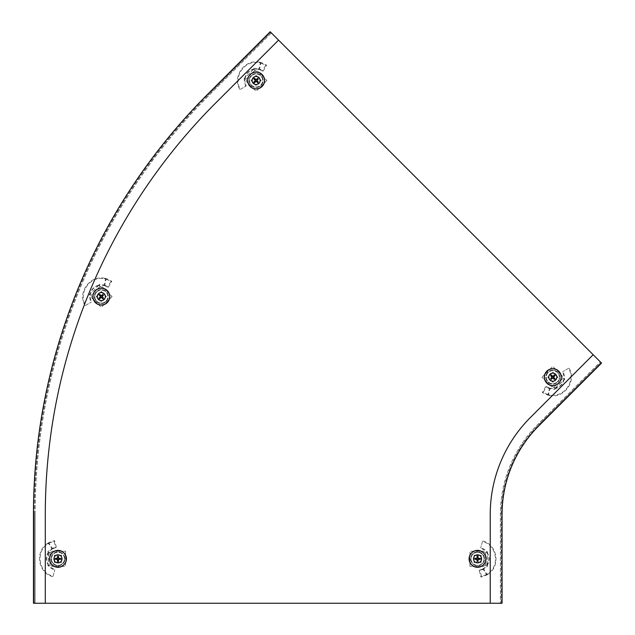 <?xml version="1.0" encoding="UTF-8"?>
<svg xmlns="http://www.w3.org/2000/svg" width="635" height="635" viewBox="0 0 635 635"><rect width="100%" height="100%" fill="white"/><g stroke="black" fill="none" stroke-linecap="round" stroke-linejoin="round"><path stroke-width="0.48" stroke-dasharray="3.17 2.38" d="M57.991 551.863A6.977 6.977 0 0 0 51.014 558.84A6.977 6.977 0 0 0 57.991 565.817A6.977 6.977 0 0 0 64.968 558.84A6.977 6.977 0 0 0 57.991 551.863A6.977 6.977 0 0 0 51.014 558.84A6.977 6.977 0 0 0 57.991 565.817A6.977 6.977 0 0 0 64.968 558.84A6.977 6.977 0 0 0 57.991 551.863M552.791 370.189A6.977 6.977 0 0 0 545.814 377.166A6.977 6.977 0 0 0 552.791 384.143A6.977 6.977 0 0 0 559.776 377.166A6.977 6.977 0 0 0 552.791 370.189A6.977 6.977 0 0 0 545.814 377.166A6.977 6.977 0 0 0 552.791 384.143A6.977 6.977 0 0 0 559.776 377.166A6.977 6.977 0 0 0 552.791 370.189M477.544 551.863A6.977 6.977 0 0 0 470.559 558.84A6.977 6.977 0 0 0 477.544 565.817A6.977 6.977 0 0 0 484.521 558.84A6.977 6.977 0 0 0 477.544 551.863A6.977 6.977 0 0 0 470.559 558.84A6.977 6.977 0 0 0 477.544 565.817A6.977 6.977 0 0 0 484.521 558.84A6.977 6.977 0 0 0 477.544 551.863M101.322 289.608A6.977 6.977 0 0 0 94.345 296.585A6.977 6.977 0 0 0 101.322 303.562A6.977 6.977 0 0 0 108.299 296.585A6.977 6.977 0 0 0 101.322 289.608A6.977 6.977 0 0 0 94.345 296.585A6.977 6.977 0 0 0 101.322 303.562A6.977 6.977 0 0 0 108.299 296.585A6.977 6.977 0 0 0 101.322 289.608M256.127 73.517A6.977 6.977 0 0 0 249.15 80.494A6.977 6.977 0 0 0 256.127 87.479A6.977 6.977 0 0 0 263.104 80.494A6.977 6.977 0 0 0 256.127 73.517A6.977 6.977 0 0 0 249.15 80.494A6.977 6.977 0 0 0 256.127 87.479A6.977 6.977 0 0 0 263.104 80.494A6.977 6.977 0 0 0 256.127 73.517M35.147 514.437L35.147 603.25L45.299 603.25L45.299 514.437A581.962 581.962 0 0 1 215.749 102.926L278.559 40.124L271.375 32.949L208.574 95.75A592.106 592.106 0 0 0 35.147 514.437L35.147 603.25L500.38 603.25L500.38 514.437A126.881 126.881 0 0 1 537.543 424.712L600.345 361.91L593.169 354.735L600.94 362.514L538.139 425.315L600.94 362.514L601.543 363.109L538.742 425.91A125.19 125.19 0 0 0 502.071 514.437L502.071 603.25L501.229 603.25L501.229 514.437A126.032 126.032 0 0 1 538.139 425.315A126.032 126.032 0 0 0 501.229 514.437L501.229 603.25L490.228 603.25L500.38 603.25L500.38 514.437A126.881 126.881 0 0 1 537.543 424.712L600.345 361.91L271.375 32.949L208.574 95.75A592.106 592.106 0 0 0 35.147 514.437M45.299 603.25L34.306 603.25L34.306 514.437L34.306 603.25L33.457 603.25L33.457 514.437A593.804 593.804 0 0 1 207.383 94.552L270.185 31.75L270.78 32.345L207.978 95.155L270.78 32.345L278.559 40.124M34.306 514.437A592.955 592.955 0 0 1 207.978 95.155A592.955 592.955 0 0 0 34.306 514.437M490.228 603.25L490.228 514.437A137.033 137.033 0 0 1 530.368 417.536L593.169 354.735M53.999 547.672L52.792 548.767L53.999 547.672L56.332 547.1L54.586 540.591L49.824 542.171L47.76 544.012C35.258 551.712 38.798 572.945 53.11 576.183L54.832 569.738L53.11 576.183M52.792 548.767L52.102 549.124L48.641 543.409L48.728 542.711L49.824 542.171M53.34 548.497L55.523 547.775L54.062 541.258L49.498 542.949M47.816 551.625L48.26 552.315L47.816 551.625L51.546 548.878L51.475 549.561L48.252 552.331L47.816 551.625L48.593 552.498L49.951 552.76L49.951 565.102L47.847 565.46L48.411 565.269L49.974 566.864L54.832 569.738M47.958 551.894L48.593 552.498C46.014 556.728 46.014 560.959 48.593 565.19L48.625 565.237M54.396 555.244L54.396 562.435L61.587 562.435L61.587 555.244L54.396 555.244L54.396 562.435L61.587 562.435L61.587 555.244L54.396 555.244M49.951 565.102L47.847 565.46L49.411 567.111L54.459 570.222M50.8 565.341A1.691 1.691 0 0 1 51.292 565.682A1.691 1.691 0 0 0 50.8 565.341M52.07 566.452L51.292 565.682L52.07 566.452L65.603 566.452L52.07 566.452M65.603 551.228L65.603 566.452L65.603 551.228L52.07 551.228L65.603 551.228M51.292 552.005L52.07 551.228L51.292 552.005A1.691 1.691 0 0 1 50.8 552.347L48.26 552.498L50.8 552.347A1.691 1.691 0 0 0 51.292 552.005M48.069 565.404L49.951 565.19L49.951 552.498L48.26 552.132M48.403 552.148L49.951 552.76M48.26 552.315C45.728 556.601 45.728 560.856 48.26 565.086L48.593 552.498M51.475 549.561L52.102 549.124M53.276 547.973L52.372 548.37L48.728 542.711M51.546 548.878L52.372 548.37M56.332 547.1L55.523 547.775M54.586 540.591L54.062 541.258M48.704 542.719L47.546 543.457L47.76 544.012M47.546 543.457C34.592 551.307 38.076 573.246 52.816 576.699M48.26 552.498L48.26 565.19M51.467 558.84A6.517 6.517 0 0 1 57.991 552.323A6.517 6.517 0 0 1 64.508 558.84A6.517 6.517 0 0 1 57.991 565.364A6.517 6.517 0 0 1 51.467 558.84M64.54 558.84A6.548 6.548 0 0 0 57.991 552.291A6.548 6.548 0 0 0 51.443 558.84A6.548 6.548 0 0 0 57.991 565.388A6.548 6.548 0 0 0 64.54 558.84M54.602 562.229L54.602 555.458L61.373 555.458L61.373 562.229L54.602 562.229L54.602 555.458L61.373 555.458L61.373 562.229L54.602 562.229M106.394 285.861L104.775 285.79L106.394 285.861L108.45 287.107L111.823 281.273L107.339 279.019L104.577 278.86C90.297 275.471 77.78 292.989 85.606 305.395L91.392 302.054L85.606 305.395M104.775 285.79L104.029 285.552L105.624 279.059M105.346 285.98L107.402 287.012L110.982 281.376L106.553 279.344M99.235 284.29L99.163 285.448L99.235 284.29L103.807 284.98L103.283 285.417L99.044 285.099L99.235 284.29L99.163 285.448L99.941 286.599L91.21 295.331L89.471 294.092L90.003 294.362L89.98 296.585L91.392 302.054M101.322 291.497L96.242 296.585L101.322 301.665L106.41 296.585L101.322 291.497L96.242 296.585L101.322 301.665L106.41 296.585L101.322 291.497M91.21 295.331L89.471 294.092L89.408 296.362L90.781 302.133M91.646 296.093A1.691 1.691 0 0 1 91.75 296.688A1.691 1.691 0 0 0 91.646 296.093M91.75 297.775L91.75 296.688L91.75 297.775L101.322 307.348L91.75 297.775M112.085 296.585L101.322 307.348L112.085 296.585L102.521 287.012L112.085 296.585M101.425 287.012L102.521 287.012L101.425 287.012A1.691 1.691 0 0 1 100.83 286.909L98.933 285.218L100.83 286.909A1.691 1.691 0 0 0 101.425 287.012M89.662 294.211L91.154 295.386L100.132 286.409L99.187 284.964L90.027 294.124C91.226 289.338 94.234 286.329 99.06 285.091M99.282 285.067L99.941 286.599M99.131 284.559L99.187 284.964M103.283 285.417L104.029 285.552M105.68 285.567L104.751 285.21L106.18 278.63L105.648 279.067M103.807 284.98L104.751 285.21M108.45 287.107L107.402 287.012M111.823 281.273L110.982 281.376M107.339 279.019L106.18 278.63M106.156 278.622L104.823 278.32L104.577 278.86M104.823 278.32C90.106 274.709 77.057 292.687 85.034 305.554M99.163 285.448C94.353 286.623 91.361 289.608 90.194 294.426L90.178 294.489M98.933 285.218L89.956 294.195M96.71 291.973A6.517 6.517 0 0 1 105.934 291.973A6.517 6.517 0 0 1 105.934 301.196A6.517 6.517 0 0 1 96.71 301.196A6.517 6.517 0 0 1 96.71 291.973M105.95 301.212A6.548 6.548 0 0 0 105.95 291.949A6.548 6.548 0 0 0 96.695 291.949A6.548 6.548 0 0 0 96.695 301.212A6.548 6.548 0 0 0 105.95 301.212M96.536 296.585L101.322 291.798L106.109 296.585L101.322 301.371L96.536 296.585L101.322 291.798L106.109 296.585L101.322 301.371L96.536 296.585M481.536 570.008L482.735 568.912L481.536 570.008L479.203 570.587L480.941 577.088L485.704 575.516L487.775 573.675C500.269 565.975 496.729 544.735 482.425 541.496L480.695 547.949L482.425 541.496M482.735 568.912L483.425 568.555L486.886 574.278L486.799 574.977L485.704 575.516M482.195 569.182L480.012 569.913L481.465 576.429L486.029 574.731M487.712 566.055L487.267 565.364L487.712 566.055L483.989 568.801L484.053 568.119L487.275 565.348L487.712 566.055L486.942 565.19L485.577 564.92L485.577 552.577L487.68 552.22L487.116 552.41L485.561 550.823L480.695 547.949M487.585 565.801L486.942 565.19C489.514 560.959 489.514 556.728 486.942 552.498L486.902 552.442M481.139 562.435L481.139 555.244L473.948 555.244L473.948 562.435L481.139 562.435L481.139 555.244L473.948 555.244L473.948 562.435L481.139 562.435M485.577 552.577L487.68 552.22L486.116 550.569L481.068 547.457M484.727 552.347A1.691 1.691 0 0 1 484.235 552.005A1.691 1.691 0 0 0 484.727 552.347M483.465 551.228L484.235 552.005L483.465 551.228L469.932 551.228L483.465 551.228M469.932 566.452L469.932 551.228L469.932 566.452L483.465 566.452L469.932 566.452M484.235 565.682L483.465 566.452L484.235 565.682A1.691 1.691 0 0 1 484.727 565.341L487.267 565.19L484.727 565.341A1.691 1.691 0 0 0 484.235 565.682M487.466 552.275L485.577 552.498L485.577 565.19L487.267 565.547M487.124 565.539L485.577 564.92M487.267 565.364C489.799 561.078 489.799 556.824 487.267 552.601L486.942 565.19M484.053 568.119L483.425 568.555M482.251 569.706L483.156 569.309L486.799 574.977M483.989 568.801L483.156 569.309M479.203 570.587L480.012 569.913M480.941 577.088L481.465 576.429M486.823 574.961L487.982 574.231L487.775 573.675M487.982 574.231C500.944 566.38 497.459 544.441 482.719 540.98M487.267 565.19L487.267 552.498M484.06 558.84A6.517 6.517 0 0 1 477.544 565.364A6.517 6.517 0 0 1 471.019 558.84A6.548 6.548 0 0 0 477.544 565.388A6.548 6.548 0 0 0 484.092 558.84A6.548 6.548 0 0 0 477.544 552.291A6.548 6.548 0 0 0 470.995 558.84A6.517 6.517 0 0 1 477.544 552.323A6.517 6.517 0 0 1 484.06 558.84M480.925 555.458L480.925 562.229L474.154 562.229L474.154 555.458L480.925 555.458L480.925 562.229L474.154 562.229L474.154 555.458L480.925 555.458M547.719 387.882L549.346 387.961L547.719 387.882L545.663 386.644L542.298 392.47L546.775 394.724L549.545 394.883C563.824 398.28 576.334 380.762 568.508 368.356L562.729 371.689L568.508 368.356M549.346 387.961L550.085 388.199L548.489 394.692L547.934 395.121L546.775 394.724M548.767 387.771L546.711 386.739L543.131 392.374L547.561 394.406M554.887 389.461L555.061 388.66L554.887 389.461L550.307 388.763L550.839 388.334L555.077 388.652L554.887 389.461L554.958 388.295L554.172 387.144L562.904 378.42L564.642 379.651L564.11 379.389L564.134 377.158L562.729 371.689M554.974 389.168L554.958 388.295C559.768 387.128 562.761 384.135 563.928 379.325L563.936 379.262M552.791 382.246L557.879 377.166L552.791 372.078L547.711 377.166L552.791 382.246L557.879 377.166L552.791 372.078L547.711 377.166L552.791 382.246M562.904 378.42L564.642 379.651L564.706 377.38L563.34 371.61M562.475 377.658A1.691 1.691 0 0 1 562.364 377.063A1.691 1.691 0 0 0 562.475 377.658M562.364 375.968L562.364 377.063L562.364 375.968L552.791 366.395L562.364 375.968M542.028 377.166L552.791 366.395L542.028 377.166L551.601 386.731L542.028 377.166M552.688 386.731L551.601 386.731L552.688 386.731A1.691 1.691 0 0 1 553.283 386.842L555.181 388.533L553.283 386.842A1.691 1.691 0 0 0 552.688 386.731M562.967 378.357L553.99 387.334L554.934 388.787M554.839 388.676L554.172 387.144M555.061 388.66C559.88 387.413 562.888 384.405 564.086 379.627L554.958 388.295M550.839 388.334L550.085 388.199M548.442 388.175L549.362 388.541L547.934 395.121M550.307 388.763L549.362 388.541M545.663 386.644L546.711 386.739M542.298 392.47L543.131 392.374M547.957 395.129L549.299 395.43L549.545 394.883M549.299 395.43C564.015 399.042 577.056 381.063 569.079 368.197M555.181 388.533L564.158 379.555M557.403 381.778A6.517 6.517 0 0 1 548.188 381.778A6.517 6.517 0 0 1 548.188 372.554A6.517 6.517 0 0 1 557.403 372.554A6.517 6.517 0 0 1 557.403 381.778A6.548 6.548 0 0 0 557.427 372.531A6.548 6.548 0 0 0 548.164 372.531A6.548 6.548 0 0 0 548.164 381.794A6.548 6.548 0 0 0 557.427 381.794M557.578 377.166L552.791 381.952L548.013 377.166L552.791 372.38L557.578 377.166L552.791 381.952L548.013 377.166L552.791 372.38L557.578 377.166M261.199 69.779L259.58 69.699L261.199 69.779L263.255 71.025L266.621 65.191L262.144 62.936L259.382 62.778C245.094 59.38 232.585 76.898 240.411 89.305L246.19 85.971L240.411 89.305M259.58 69.699L258.834 69.469L260.429 62.976L260.985 62.54L262.144 62.936M260.152 69.898L262.207 70.922L265.787 65.286L261.358 63.254M253.738 69.128L244.761 78.105L246.451 80.01L244.761 78.105L245.959 79.304L254.929 70.326L253.738 69.128L255.635 70.818A1.691 1.691 0 0 0 256.23 70.929L257.326 70.929L256.23 70.929A1.691 1.691 0 0 1 255.635 70.818L253.738 69.128L253.936 68.477L254.746 70.517L246.015 79.24L244.277 78.01L244.808 78.272L244.785 80.502L246.19 85.971M253.936 68.477L253.968 69.366C249.15 70.533 246.166 73.525 244.991 78.335L244.983 78.399M256.127 75.414L251.039 80.494L256.127 85.582L261.207 80.494L256.127 75.414L251.039 80.494L256.127 85.582L261.207 80.494L256.127 75.414M244.761 78.105L244.277 78.01L244.213 80.28L245.586 86.05M244.467 78.121L246.015 79.24M246.451 80.01A1.691 1.691 0 0 1 246.555 80.597A1.691 1.691 0 0 0 246.451 80.01M246.555 81.693L246.555 80.597L246.555 81.693L256.127 91.265L246.555 81.693M266.89 80.494L256.127 91.265L266.89 80.494L257.326 70.929L266.89 80.494M254.087 68.985L254.746 70.517M253.992 68.874L254.04 68.199L258.612 68.897L253.968 69.366M253.857 69.009C249.039 70.247 246.031 73.255 244.832 78.034L253.857 69.009L254.04 68.199M258.088 69.334L258.834 69.469M260.453 69.485L259.556 69.12L260.985 62.54M258.588 68.913L259.556 69.12M263.255 71.025L262.207 70.922M266.621 65.191L265.787 65.286M260.961 62.532L259.62 62.238L259.382 62.778M259.62 62.238C244.912 58.618 231.862 76.597 239.84 89.464M251.516 75.89A6.517 6.517 0 0 1 260.739 75.89A6.517 6.517 0 0 1 260.739 85.106A6.517 6.517 0 0 1 251.516 85.106A6.517 6.517 0 0 1 251.516 75.89A6.548 6.548 0 0 0 251.5 85.13A6.548 6.548 0 0 0 260.755 85.13A6.548 6.548 0 0 0 260.755 75.867A6.548 6.548 0 0 0 251.5 75.867M251.341 80.494L256.127 75.716L260.914 80.494L256.127 85.28L251.341 80.494L256.127 75.716L260.914 80.494L256.127 85.28L251.341 80.494M48.22 552.283L47.887 551.815M99.052 285.036L99.147 284.472M487.315 565.404L487.64 565.864M562.959 378.365L564.452 379.539M555.061 388.715L554.966 389.271M253.857 68.953L253.952 68.389"/><path stroke-width="0.95" d="M593.169 354.735L270.185 31.75L207.383 94.552A593.804 593.804 0 0 0 33.457 514.437L33.457 603.25L490.228 603.25L490.228 514.437A137.033 137.033 0 0 1 530.368 417.536L593.169 354.735L601.543 363.109L538.742 425.91A125.19 125.19 0 0 0 502.071 514.437L502.071 603.25L490.228 603.25M45.299 603.25L45.299 514.437A581.962 581.962 0 0 1 215.749 102.926L278.559 40.124M49.53 558.84A8.461 8.461 0 0 1 57.991 550.386A8.461 8.461 0 0 1 66.445 558.84A8.461 8.461 0 0 1 57.991 567.301A8.461 8.461 0 0 1 49.53 558.84M53.951 558.84A4.032 4.032 0 0 1 57.991 554.807A4.032 4.032 0 0 1 62.024 558.84A4.032 4.032 0 0 1 57.991 562.88A4.032 4.032 0 0 1 53.951 558.84M58.507 556.355L58.428 557.959A0.992 0.992 0 0 0 57.547 557.959L57.468 556.355A2.54 2.54 0 0 1 58.507 556.355L58.507 558.324L60.476 558.324L58.872 558.403A0.992 0.992 0 0 1 58.872 559.284L58.42 559.276L58.507 561.324A2.54 2.54 0 0 1 57.468 561.324L57.547 559.729A0.992 0.992 0 0 0 58.428 559.729L58.42 559.276M57.102 559.284L55.507 559.364A2.54 2.54 0 0 1 55.507 558.324L57.102 558.403A0.992 0.992 0 0 0 57.102 559.284L57.547 559.729M60.476 558.324A2.54 2.54 0 0 1 60.476 559.364L58.872 559.284M57.547 557.959L57.102 558.403M58.872 558.403L58.428 557.959M58.428 559.729L58.507 561.324M55.507 558.324L57.468 558.324L57.468 556.355M60.476 559.364L58.507 559.364M57.468 561.324L57.468 559.364L55.507 559.364M95.337 290.6A8.461 8.461 0 0 1 107.307 290.6A8.461 8.461 0 0 1 107.307 302.562A8.461 8.461 0 0 1 95.337 302.562A8.461 8.461 0 0 1 95.337 290.6M98.473 293.727A4.032 4.032 0 0 1 104.172 293.727A4.032 4.032 0 0 1 104.172 299.434A4.032 4.032 0 0 1 98.473 299.434A4.032 4.032 0 0 1 98.473 293.727M103.449 295.196L102.259 296.267A0.992 0.992 0 0 0 101.64 295.648L102.711 294.457A2.54 2.54 0 0 1 103.449 295.196L102.06 296.585L103.449 297.974L102.259 296.902A0.992 0.992 0 0 1 101.64 297.521L101.322 297.196L99.933 298.704A2.54 2.54 0 0 1 99.195 297.974L100.386 296.902A0.992 0.992 0 0 0 101.005 297.521L101.322 297.196M100.386 296.267L99.195 295.196A2.54 2.54 0 0 1 99.933 294.457L101.005 295.648A0.992 0.992 0 0 0 100.386 296.267L100.386 296.902M103.449 297.974A2.54 2.54 0 0 1 102.711 298.704L101.64 297.521M101.64 295.648L101.005 295.648M102.259 296.902L102.259 296.267M101.005 297.521L99.933 298.704M99.933 294.457L101.322 295.846L102.711 294.457M102.711 298.704L101.322 297.315M99.195 297.974L100.584 296.585L99.195 295.196M485.997 558.84A8.461 8.461 0 0 1 477.544 567.301A8.461 8.461 0 0 1 469.082 558.84A8.461 8.461 0 0 1 477.544 550.386A8.461 8.461 0 0 1 485.997 558.84M481.576 558.84A4.032 4.032 0 0 1 477.544 562.88A4.032 4.032 0 0 1 473.504 558.84A4.032 4.032 0 0 1 477.544 554.807A4.032 4.032 0 0 1 481.576 558.84M477.02 561.324L477.099 559.729A0.992 0.992 0 0 0 477.98 559.729L478.06 561.324A2.54 2.54 0 0 1 477.02 561.324L477.02 559.364L475.059 559.364L476.655 559.284A0.992 0.992 0 0 1 476.655 558.403L477.107 558.411L477.02 556.355A2.54 2.54 0 0 1 478.06 556.355L477.98 557.959A0.992 0.992 0 0 0 477.099 557.959L477.107 558.411M478.425 558.403L480.028 558.324A2.54 2.54 0 0 1 480.028 559.364L478.425 559.284A0.992 0.992 0 0 0 478.425 558.403L477.98 557.959M475.059 559.364A2.54 2.54 0 0 1 475.059 558.324L476.655 558.403M477.98 559.729L478.425 559.284M476.655 559.284L477.099 559.729M477.099 557.959L477.02 556.355M480.028 559.364L478.06 559.364L478.06 561.324M475.059 558.324L477.02 558.324M478.06 556.355L478.06 558.324L480.028 558.324M558.776 383.143A8.461 8.461 0 0 1 546.814 383.143A8.461 8.461 0 0 1 546.814 371.181A8.461 8.461 0 0 1 558.776 371.181A8.461 8.461 0 0 1 558.776 383.143A8.438 8.438 0 0 1 546.83 383.127A8.438 8.438 0 0 1 546.83 371.197A8.438 8.438 0 0 1 558.76 371.197A8.438 8.438 0 0 1 558.76 383.127M555.649 380.016A4.032 4.032 0 0 1 549.942 380.016A4.032 4.032 0 0 1 549.942 374.309A4.032 4.032 0 0 1 555.649 374.309A4.032 4.032 0 0 1 555.649 380.016M550.672 378.555L551.855 377.484A0.992 0.992 0 0 0 552.474 378.103L551.402 379.285A2.54 2.54 0 0 1 550.672 378.555L552.061 377.166L550.672 375.777L551.855 376.849A0.992 0.992 0 0 1 552.474 376.23L552.791 376.555L554.18 375.039A2.54 2.54 0 0 1 554.919 375.777L553.728 376.849A0.992 0.992 0 0 0 553.109 376.23L552.791 376.555M553.728 377.484L554.919 378.555A2.54 2.54 0 0 1 554.18 379.285L553.109 378.103A0.992 0.992 0 0 0 553.728 377.484L553.728 376.849M550.672 375.777A2.54 2.54 0 0 1 551.402 375.039L552.474 376.23M552.474 378.103L553.109 378.103M551.855 376.849L551.855 377.484M553.109 376.23L554.18 375.039M554.18 379.285L552.791 377.904L551.402 379.285M551.402 375.039L552.791 376.428M554.919 375.777L553.529 377.166L554.919 378.555M250.142 74.517A8.461 8.461 0 0 1 262.104 74.517A8.461 8.461 0 0 1 262.104 86.479A8.461 8.461 0 0 1 250.142 86.479A8.461 8.461 0 0 1 250.142 74.517A8.438 8.438 0 0 1 262.088 74.533A8.438 8.438 0 0 1 262.088 86.463A8.438 8.438 0 0 1 250.158 86.463A8.438 8.438 0 0 1 250.158 74.533M253.27 77.645A4.032 4.032 0 0 1 258.977 77.645A4.032 4.032 0 0 1 258.977 83.352A4.032 4.032 0 0 1 253.27 83.352A4.032 4.032 0 0 1 253.27 77.645M258.247 79.105L257.064 80.177A0.992 0.992 0 0 0 256.445 79.558L257.516 78.375A2.54 2.54 0 0 1 258.247 79.105L256.865 80.494L258.247 81.883L257.064 80.812A0.992 0.992 0 0 1 256.445 81.431L256.127 81.113L254.738 82.621A2.54 2.54 0 0 1 254 81.883L255.191 80.812A0.992 0.992 0 0 0 255.81 81.431L256.127 81.113M255.191 80.177L254 79.105A2.54 2.54 0 0 1 254.738 78.375L255.81 79.558A0.992 0.992 0 0 0 255.191 80.177L255.191 80.812M258.247 81.883A2.54 2.54 0 0 1 257.516 82.621L256.445 81.431M256.445 79.558L255.81 79.558M257.064 80.812L257.064 80.177M255.81 81.431L254.738 82.621M254.738 78.375L256.127 79.764L257.516 78.375M257.516 82.621L256.127 81.232M254 81.883L255.389 80.494L254 79.105M49.554 558.84A8.438 8.438 0 0 1 57.991 550.402A8.438 8.438 0 0 1 66.429 558.84A8.438 8.438 0 0 1 57.991 567.277A8.438 8.438 0 0 1 49.554 558.84M49.649 558.84A8.342 8.342 0 0 1 57.991 550.497A8.342 8.342 0 0 1 66.334 558.84A8.342 8.342 0 0 1 57.991 567.182A8.342 8.342 0 0 1 49.649 558.84M95.353 290.616A8.438 8.438 0 0 1 107.291 290.616A8.438 8.438 0 0 1 107.291 302.546A8.438 8.438 0 0 1 95.353 302.546A8.438 8.438 0 0 1 95.353 290.616M95.425 290.687A8.342 8.342 0 0 1 107.22 290.687A8.342 8.342 0 0 1 107.22 302.482A8.342 8.342 0 0 1 95.425 302.482A8.342 8.342 0 0 1 95.425 290.687M485.981 558.84A8.438 8.438 0 0 1 477.544 567.277A8.438 8.438 0 0 1 469.106 558.84A8.438 8.438 0 0 1 477.544 550.402A8.438 8.438 0 0 1 485.981 558.84M485.886 558.84A8.342 8.342 0 0 1 477.544 567.182A8.342 8.342 0 0 1 469.201 558.84A8.342 8.342 0 0 1 477.544 550.497A8.342 8.342 0 0 1 485.886 558.84M558.697 383.064A8.342 8.342 0 0 1 546.894 383.064A8.342 8.342 0 0 1 546.894 371.269A8.342 8.342 0 0 1 558.697 371.269A8.342 8.342 0 0 1 558.697 383.064M250.23 74.597A8.342 8.342 0 0 1 262.025 74.597A8.342 8.342 0 0 1 262.025 86.4A8.342 8.342 0 0 1 250.23 86.4A8.342 8.342 0 0 1 250.23 74.597"/></g></svg>
